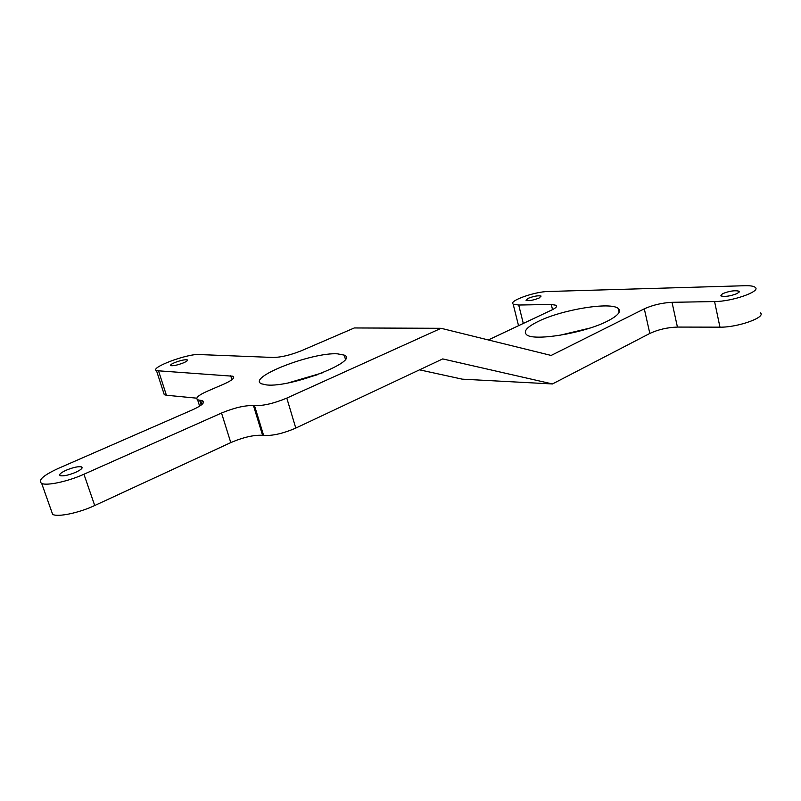 <?xml version="1.0" encoding="UTF-8"?>
<svg xmlns="http://www.w3.org/2000/svg" width="801" height="801" viewBox="0 0 801 801"><rect width="100%" height="100%" fill="white"/><g stroke="black" fill="none" stroke-linecap="round" stroke-linejoin="round"><path stroke-width="1.2" d="M66.263 470.187C60.736 472.76 58.713 474.582 60.215 475.664C63.399 476.335 68.536 475.223 75.624 472.34C81.101 469.766 83.084 467.954 81.582 466.903C78.428 466.232 73.322 467.323 66.263 470.187M174.878 362.523C171.394 364.004 170.022 365.046 170.773 365.626C173.186 366.057 177.331 365.166 183.219 362.953C186.673 361.481 188.025 360.45 187.274 359.879C184.881 359.449 180.746 360.33 174.878 362.523M528.139 298.332L526.067 300.355C528.89 301.066 533.216 300.305 539.053 298.072L541.096 296.08C538.272 295.369 533.947 296.12 528.139 298.332M722.442 293.737L720.8 295.859C724.875 297.011 730.472 296.18 737.601 293.376L739.203 291.274C735.118 290.122 729.541 290.943 722.442 293.737M337.411 353.822C311.909 352.14 246.638 377.471 261.446 383.799L266.753 384.961C291.354 387.704 360.09 360.84 344.25 355.123L337.411 353.822M322.142 372.946L288.53 382.818M317.126 374.838L293.787 381.697M538.492 321.301C527.128 326.848 523.113 331.274 526.447 334.568C532.775 341.606 583.919 333.376 607.468 321.121C617.851 315.764 621.466 311.589 618.312 308.575C611.153 301.476 562.152 309.576 538.492 321.301M254.508 405.656C263.429 405.877 274.192 403.354 286.808 398.097L295.779 428.084C283.294 433.471 272.57 435.934 263.629 435.454L254.508 405.656L253.456 405.556L262.578 435.313C253.857 434.833 243.264 437.266 230.788 442.603L94.718 505.521C79.059 512.91 57.932 517.336 52.656 514.402L51.324 510.668M760.389 312.851C766.387 317.286 737.501 327.569 719.959 327.158L677.426 327.068C667.413 327.429 658.212 329.551 649.821 333.446L644.304 308.826L551.148 355.444L441.091 328.3L286.808 398.097M441.091 328.3L354.312 327.959L301.386 350.738C290.583 355.053 281.261 357.296 273.421 357.476L199.028 354.543C187.164 353.601 149.206 367.889 156.505 370.673L233.021 376.23C235.164 377.752 232.11 380.375 223.859 384.1L207.269 391.238C198.478 395.193 195.254 398.027 197.597 399.759L199.649 400.24L201.181 405.076M201.892 404.505L200.57 400.33L199.649 400.24M200.57 400.33L202.653 400.83C205.146 402.573 201.792 405.556 192.59 409.792L58.403 468.375C43.174 475.394 37.597 480.42 41.692 483.444C46.869 486.017 68.085 481.431 83.935 474.242L221.527 413.036C234.122 407.819 244.766 405.326 253.456 405.556M644.304 308.826C652.755 305.021 661.996 302.848 672.019 302.317L714.582 301.556C732.124 301.587 761.19 291.404 755.253 287.379C753.761 286.137 750.357 285.587 745.05 285.717L548.154 291.504C534.577 291.624 508.235 301.046 513.151 304.1L518.718 305.031L551.278 304.45L556.284 305.311C557.426 306.413 555.914 307.985 551.759 310.007L488.35 339.954M263.629 435.454L262.578 435.313M295.779 428.084L442.713 358.918L552.45 383.959L462.227 379.153L419.524 369.832M196.776 398.177L166.408 395.243L164.285 394.713L163.724 393.001M518.587 325.677L518.157 324.175M552.45 383.959L649.821 333.446M584.33 329.782L564.785 334.458M589.836 328.1L559.148 335.429M719.959 327.158L714.582 301.556M672.019 302.317L677.426 327.068M523.293 323.454L518.718 305.031M552.53 309.627L551.278 304.45M230.788 442.603L221.527 413.036M94.718 505.521L83.935 474.242M231.92 379.704L230.698 375.739M166.408 395.243L158.608 371.103M619.153 312.22L618.312 308.575M345.391 359.108L344.25 355.123M518.517 325.617L513.151 304.1M52.656 514.402L41.692 483.444M164.285 394.713L156.505 370.673M739.343 291.975L739.203 291.274M187.454 360.45L187.274 359.879M82.012 468.144L81.582 466.903M199.629 406.157L197.597 399.759M203.304 402.903L202.653 400.83M233.021 376.23L233.562 377.992M556.284 305.311L556.585 306.533"/></g></svg>
